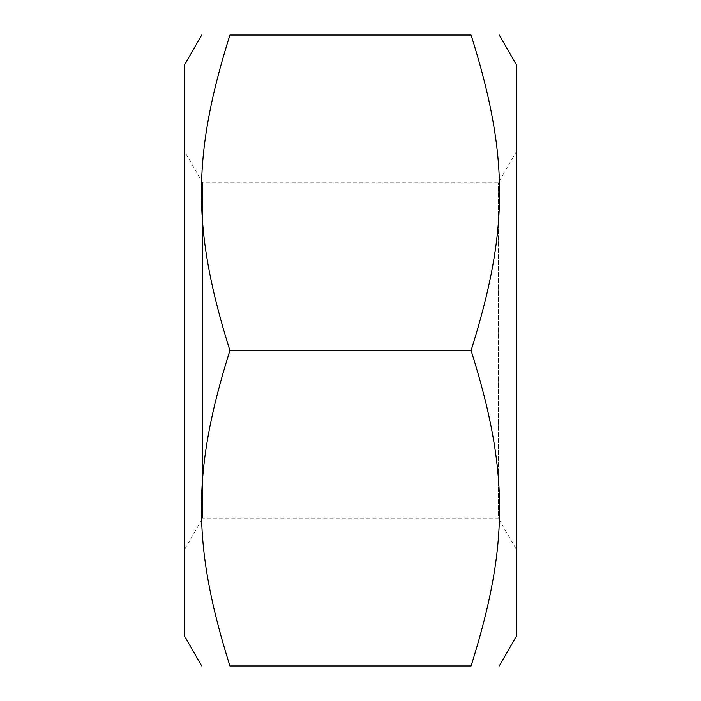 <?xml version="1.0" encoding="UTF-8"?>
<svg xmlns="http://www.w3.org/2000/svg" width="701" height="701" viewBox="0 0 701 701"><rect width="100%" height="100%" fill="white"/><g stroke="black" fill="none" stroke-linecap="round" stroke-linejoin="round"><path stroke-width="0.53" stroke-dasharray="3.5 2.63" d="M184.477 549.742L184.477 151.258L184.477 549.742L202.633 518.284L202.633 182.716L202.633 518.284L498.367 518.284L498.367 182.716L498.367 518.284L516.523 549.742L516.523 151.258L516.523 549.742M184.477 64.939L184.477 636.061M516.523 151.258L498.367 182.716L202.633 182.716L184.477 151.258M516.523 636.061L516.523 64.939M229.902 350.5C191.943 229.875 191.943 155.675 229.902 35.05L471.098 35.05C509.057 155.675 509.057 229.875 471.098 350.5C509.057 471.125 509.057 545.325 471.098 665.95L229.902 665.95C191.943 545.325 191.943 471.125 229.902 350.5L471.098 350.5"/><path stroke-width="1.05" d="M201.73 665.95L184.477 636.061L184.477 64.939L201.73 35.05M499.27 35.05L516.523 64.939L516.523 636.061L499.27 665.95M229.902 665.95C191.943 665.95 191.943 665.95 229.902 665.95C191.943 665.95 191.943 665.95 229.902 665.95L471.098 665.95C509.057 545.325 509.057 471.125 471.098 350.5C509.057 229.875 509.057 155.675 471.098 35.05C509.057 35.05 509.057 35.05 471.098 35.05C509.057 35.05 509.057 35.05 471.098 35.05L229.902 35.05C191.943 155.675 191.943 229.875 229.902 350.5C191.943 471.125 191.943 545.325 229.902 665.95M229.902 35.05C191.943 35.05 191.943 35.05 229.902 35.05C191.943 35.05 191.943 35.05 229.902 35.05M471.098 665.95C509.057 665.95 509.057 665.95 471.098 665.95C509.057 665.95 509.057 665.95 471.098 665.95M229.902 350.5L471.098 350.5"/></g></svg>

